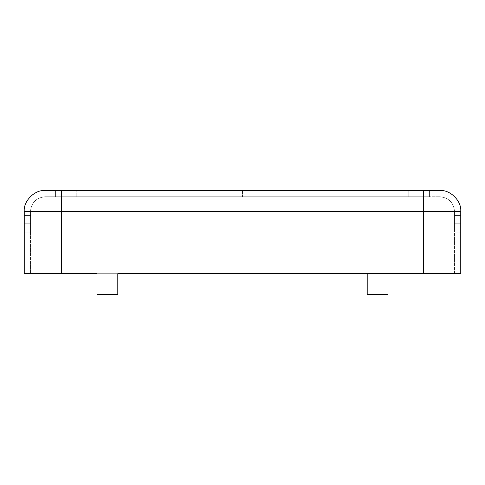 <?xml version="1.0" encoding="UTF-8"?>
<svg xmlns="http://www.w3.org/2000/svg" width="485" height="485" viewBox="0 0 485 485"><rect width="100%" height="100%" fill="white"/><g stroke="black" fill="none" stroke-linecap="round" stroke-linejoin="round"><path stroke-width="0.36" stroke-dasharray="2.42 1.82" d="M61.662 190.538L61.662 211.321L24.25 211.321L423.338 211.321L423.338 273.679L423.338 196.771L61.662 196.771L61.662 211.321L61.662 196.771L45.038 196.771C36.26 197.698 31.41 202.548 30.488 211.321C31.41 202.548 36.26 197.698 45.038 196.771L423.338 196.771L423.338 211.321L30.488 211.321C31.41 202.548 36.26 197.698 45.038 196.771C36.26 197.698 31.41 202.548 30.488 211.321L30.488 273.679L30.488 211.321L61.662 211.321L61.662 273.679L61.662 196.771L45.038 196.771L61.662 196.771L61.662 211.321L30.488 211.321L30.488 273.679L61.662 273.679L30.488 273.679L30.488 211.321L423.338 211.321L423.338 196.771L61.662 196.771L439.962 196.771C448.74 197.698 453.59 202.548 454.512 211.321L423.338 211.321L454.512 211.321L454.512 273.679L423.338 273.679L454.512 273.679L423.338 273.679L423.338 211.321L61.662 211.321L61.662 273.679L97 273.679L24.25 273.679L24.25 211.321C23.322 201.039 34.75 189.605 45.038 190.538C34.75 189.605 23.322 201.039 24.25 211.321L24.25 273.679L423.338 273.679L61.662 273.679L61.662 190.538L45.038 190.538L439.962 190.538L55.429 190.538L55.429 196.771L429.571 196.771L416.063 196.771L416.063 190.538L429.571 190.538L429.571 196.771L403.083 196.771L403.083 190.538L416.063 190.538L416.063 196.771L321.967 196.771L321.967 190.538L163.033 190.538L163.033 196.771L242.5 196.771L242.5 190.538L242.5 196.771L321.967 196.771L68.937 196.771L68.937 190.538L81.916 190.538L81.916 196.771L55.429 196.771L55.429 190.538L68.937 190.538L68.937 196.771L55.429 196.771L429.571 196.771L55.429 196.771L429.571 196.771L429.571 190.538L68.937 190.538M24.25 223.791L24.25 232.109L24.25 215.479L24.25 223.791L24.25 215.479L24.25 223.791L30.488 223.791L30.488 215.479L30.488 232.109L30.488 223.791L30.488 232.109L30.488 223.791L24.25 223.791L24.25 232.109L24.25 215.479L24.25 223.791L24.25 215.479L24.25 223.791L30.488 223.791L30.488 215.479L30.488 232.109L30.488 223.791L30.488 232.109L30.488 223.791L24.25 223.791L24.25 215.479L24.25 232.109L24.25 223.791M454.512 223.791L454.512 232.109L454.512 215.479L454.512 223.791L454.512 215.479L454.512 223.791L460.75 223.791L460.75 215.479L460.75 232.109L460.75 223.791L460.75 232.109L460.75 223.791L454.512 223.791L454.512 232.109L454.512 215.479L454.512 223.791L454.512 215.479L454.512 223.791L460.75 223.791L460.75 215.479L460.75 232.109L460.75 223.791L460.75 232.109L460.75 223.791L454.512 223.791L454.512 215.479L454.512 232.109L454.512 223.791M423.338 273.679L460.75 273.679L423.338 273.679L454.512 273.679L454.512 211.321L423.338 211.321L423.338 273.679L388 273.679L423.338 273.679L423.338 211.321L454.512 211.321C453.59 202.548 448.74 197.698 439.962 196.771L423.338 196.771L423.338 273.679M61.662 273.679L367.212 273.679L61.662 273.679L61.662 211.321L61.662 273.679M55.429 190.538L429.571 190.538L55.429 190.538L55.429 196.771L55.429 190.538L76.212 190.538L76.212 196.771L76.212 190.538L408.788 190.538L408.788 196.771L408.788 190.538L429.571 190.538L429.571 196.771L429.571 190.538L429.571 196.771L408.788 196.771L408.788 190.538L408.788 196.771L76.212 196.771L76.212 190.538L76.212 196.771L55.429 196.771L55.429 190.538L55.429 196.771L55.429 190.538L55.429 196.771L81.916 196.771L81.916 190.538L403.083 190.538L403.083 196.771L398.088 196.771L398.088 190.538L398.088 196.771L326.932 196.771L326.932 190.538L326.932 196.771L321.967 196.771L321.967 190.538L321.967 196.771L163.033 196.771L163.033 190.538L163.033 196.771L158.068 196.771L158.068 190.538L158.068 196.771L86.912 196.771L86.912 190.538L86.912 196.771L81.916 196.771L81.916 190.538L55.429 190.538M86.912 190.538L81.916 190.538L81.916 196.771L86.912 196.771L86.912 190.538L86.912 196.771L158.068 196.771L158.068 190.538L86.912 190.538M163.033 190.538L158.068 190.538L158.068 196.771L163.033 196.771L163.033 190.538M326.932 190.538L321.967 190.538L321.967 196.771L326.932 196.771L326.932 190.538L326.932 196.771L398.088 196.771L398.088 190.538L326.932 190.538M403.083 190.538L398.088 190.538L398.088 196.771L403.083 196.771L403.083 190.538L403.083 196.771L429.571 196.771L429.571 190.538L403.083 190.538M429.571 190.538L429.571 196.771L429.571 190.538M117.788 273.679L117.788 294.462L97 294.462L97 273.679L97 294.462L117.788 294.462L117.788 273.679M30.488 223.791L30.488 232.109L30.488 223.791M454.512 273.679L454.512 211.321L454.512 273.679M454.512 211.321C453.59 202.548 448.74 197.698 439.962 196.771C448.74 197.698 453.59 202.548 454.512 211.321M388 273.679L388 294.462L367.212 294.462L367.212 273.679L367.212 294.462L388 294.462L388 273.679M61.662 211.321L423.338 211.321L61.662 211.321M423.338 190.538L423.338 211.321L460.75 211.321L460.75 273.679L460.75 211.321L423.338 211.321L423.338 190.538M439.962 190.538C450.25 189.605 461.678 201.039 460.75 211.321C461.678 201.039 450.25 189.605 439.962 190.538M460.75 223.791L460.75 232.109L460.75 223.791M24.25 232.109L30.488 232.109L24.25 232.109M24.25 215.479L30.488 215.479L24.25 215.479M454.512 232.109L460.75 232.109L454.512 232.109M454.512 215.479L460.75 215.479L454.512 215.479"/><path stroke-width="0.73" d="M460.75 273.679L117.788 273.679L460.75 273.679L460.75 211.321L423.338 211.321L423.338 273.679L423.338 211.321L460.75 211.321C461.678 201.039 450.25 189.605 439.962 190.538L423.338 190.538L439.962 190.538C450.25 189.605 461.678 201.039 460.75 211.321L460.75 273.679M97 273.679L24.25 273.679L97 273.679L97 294.462L117.788 294.462L117.788 273.679L117.788 294.462L97 294.462L97 273.679M61.662 190.538L423.338 190.538L423.338 211.321L61.662 211.321L61.662 273.679L61.662 211.321L423.338 211.321L423.338 190.538L61.662 190.538L61.662 211.321L24.25 211.321L24.25 273.679L24.25 211.321L61.662 211.321L61.662 190.538L45.038 190.538L68.937 190.538M367.212 273.679L367.212 294.462L388 294.462L388 273.679L388 294.462L367.212 294.462L367.212 273.679M45.038 190.538C34.75 189.605 23.322 201.039 24.25 211.321C23.322 201.039 34.75 189.605 45.038 190.538"/></g></svg>
